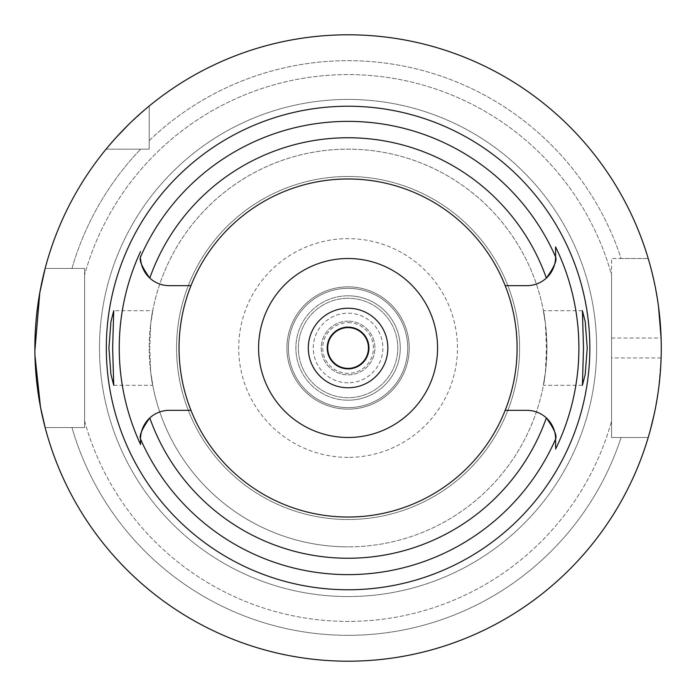 <?xml version="1.0" encoding="UTF-8"?>
<svg xmlns="http://www.w3.org/2000/svg" width="696" height="696" viewBox="0 0 696 696"><rect width="100%" height="100%" fill="white"/><g stroke="black" fill="none" stroke-linecap="round" stroke-linejoin="round"><path stroke-width="0.52" stroke-dasharray="3.48 2.61" d="M348.07 517.032A169.032 169.032 0 0 1 179.046 348A169.032 169.032 0 0 1 348.07 178.968A169.032 169.032 0 0 1 517.102 348A169.032 169.032 0 0 1 348.07 517.032M149.797 278.078A28.632 28.632 0 0 0 169.198 285.656L190.965 285.656M140.566 257.024A28.632 28.632 0 0 0 140.662 259.338M140.566 256.137L140.566 256.92M190.965 410.344L169.198 410.344A28.632 28.632 0 0 0 149.797 417.922M140.609 437.41A28.632 28.632 0 0 0 140.566 438.976M546.351 417.922A28.632 28.632 0 0 0 526.942 410.344L505.183 410.344M555.582 447.467L555.582 439.08M505.183 285.656L526.942 285.656A28.632 28.632 0 0 0 546.351 278.078M113.735 385.288L152.746 385.288L150.754 372.647C155.591 399.321 150.04 380.573 149.214 348C150.031 315.497 155.591 296.644 150.754 323.353A198.856 198.856 0 0 1 545.394 323.353L546.386 348L545.394 372.647A198.856 198.856 0 0 1 348.07 546.856A198.856 198.856 0 0 0 546.934 348A198.856 198.856 0 0 0 348.07 149.144A198.856 198.856 0 0 0 149.214 348A198.856 198.856 0 0 0 348.07 546.856A198.856 198.856 0 0 1 150.754 372.647L149.762 348L150.754 323.353L152.746 310.712L113.735 310.712M348.07 176.488A171.512 171.512 0 0 0 176.558 348A171.512 171.512 0 0 0 348.07 519.512A171.512 171.512 0 0 0 519.59 348A171.512 171.512 0 0 0 348.07 176.488A171.512 171.512 0 0 1 519.59 348A171.512 171.512 0 0 1 348.07 519.512A171.512 171.512 0 0 1 176.558 348A171.512 171.512 0 0 1 348.07 176.488M582.413 310.712L543.402 310.712L545.394 323.353C540.557 296.661 546.108 315.445 546.934 348C546.116 380.512 540.557 399.356 545.394 372.647L543.402 385.288L582.413 385.288M348.07 258.512A89.488 89.488 0 0 1 437.558 348A89.488 89.488 0 0 1 348.07 437.488A89.488 89.488 0 0 1 258.59 348A89.488 89.488 0 0 1 348.07 258.512M348.07 308.232A39.768 39.768 0 0 1 387.846 348A39.768 39.768 0 0 1 348.07 387.768A39.768 39.768 0 0 1 308.302 348A39.768 39.768 0 0 1 348.07 308.232A39.768 39.768 0 0 1 387.846 348A39.768 39.768 0 0 1 348.07 387.768A39.768 39.768 0 0 1 308.302 348A39.768 39.768 0 0 1 348.07 308.232A39.768 39.768 0 0 0 308.302 348A39.768 39.768 0 0 0 348.07 387.768A39.768 39.768 0 0 0 387.846 348A39.768 39.768 0 0 0 348.07 308.232M348.07 327.12A20.88 20.88 0 0 1 368.95 348A20.88 20.88 0 0 1 348.07 368.88A20.88 20.88 0 0 1 327.19 348A20.88 20.88 0 0 1 348.07 327.12M348.07 321.152A26.848 26.848 0 0 0 321.23 348A26.848 26.848 0 0 0 348.07 374.848A26.848 26.848 0 0 0 374.918 348A26.848 26.848 0 0 0 348.07 321.152A26.848 26.848 0 0 1 374.918 348A26.848 26.848 0 0 1 348.07 374.848A26.848 26.848 0 0 1 321.23 348A26.848 26.848 0 0 1 348.07 321.152M348.07 382.8A34.8 34.8 0 0 1 313.27 348A34.8 34.8 0 0 1 348.07 313.2A34.8 34.8 0 0 1 382.87 348A34.8 34.8 0 0 1 348.07 382.8M348.07 298.288A49.712 49.712 0 0 0 298.358 348A49.712 49.712 0 0 0 348.07 397.712A49.712 49.712 0 0 0 397.79 348A49.712 49.712 0 0 0 348.07 298.288A49.712 49.712 0 0 1 397.79 348A49.712 49.712 0 0 1 348.07 397.712A49.712 49.712 0 0 1 298.358 348A49.712 49.712 0 0 1 348.07 298.288A49.712 49.712 0 0 1 397.79 348A49.712 49.712 0 0 1 348.07 397.712A49.712 49.712 0 0 1 298.358 348A49.712 49.712 0 0 1 348.07 298.288A49.712 49.712 0 0 0 298.358 348A49.712 49.712 0 0 0 348.07 397.712A49.712 49.712 0 0 0 397.79 348A49.712 49.712 0 0 0 348.07 298.288M348.07 295.8A52.2 52.2 0 0 0 295.87 348A52.2 52.2 0 0 0 348.07 400.2A52.2 52.2 0 0 0 400.27 348A52.2 52.2 0 0 0 348.07 295.8A52.2 52.2 0 0 1 400.27 348A52.2 52.2 0 0 1 348.07 400.2A52.2 52.2 0 0 1 295.87 348A52.2 52.2 0 0 1 348.07 295.8A52.2 52.2 0 0 0 295.87 348A52.2 52.2 0 0 0 348.07 400.2A52.2 52.2 0 0 1 295.87 348A52.2 52.2 0 0 1 348.07 295.8A52.2 52.2 0 0 1 400.27 348A52.2 52.2 0 0 1 348.07 400.2A52.2 52.2 0 0 0 400.27 348A52.2 52.2 0 0 0 348.07 295.8M348.07 288.344A59.656 59.656 0 0 0 288.414 348A59.656 59.656 0 0 0 348.07 407.656A59.656 59.656 0 0 0 407.734 348A59.656 59.656 0 0 0 348.07 288.344A59.656 59.656 0 0 1 407.734 348A59.656 59.656 0 0 1 348.07 407.656A59.656 59.656 0 0 1 288.414 348A59.656 59.656 0 0 1 348.07 288.344A59.656 59.656 0 0 1 407.734 348A59.656 59.656 0 0 1 348.07 407.656A59.656 59.656 0 0 1 288.414 348A59.656 59.656 0 0 1 348.07 288.344A59.656 59.656 0 0 0 288.414 348A59.656 59.656 0 0 0 348.07 407.656A59.656 59.656 0 0 0 407.734 348A59.656 59.656 0 0 0 348.07 288.344M348.07 457.368A109.368 109.368 0 0 1 238.702 348A109.368 109.368 0 0 1 348.07 238.632A109.368 109.368 0 0 1 457.446 348A109.368 109.368 0 0 1 348.07 457.368M348.07 99.432A248.568 248.568 0 0 0 99.502 348A248.568 248.568 0 0 0 348.07 596.568A248.568 248.568 0 0 0 596.646 348A248.568 248.568 0 0 0 348.07 99.432A248.568 248.568 0 0 1 596.646 348A248.568 248.568 0 0 1 348.07 596.568A248.568 248.568 0 0 1 99.502 348A248.568 248.568 0 0 1 348.07 99.432M45.144 268.456A313.2 313.2 0 0 1 106.105 149.144L106.105 149.144A313.2 313.2 0 0 0 45.144 268.456L84.59 268.456L84.59 427.544L45.144 427.544A313.2 313.2 0 0 0 648.22 437.488L611.558 437.488L611.558 274.937A273.432 273.432 0 0 0 84.59 274.937A273.432 273.432 0 0 1 611.558 274.937L611.558 258.512L648.22 258.512A313.2 313.2 0 0 0 149.214 106.027L149.214 149.144L106.105 149.144A313.2 313.2 0 0 0 45.144 268.456L71.975 268.456A287.326 287.326 0 0 1 140.679 149.144A287.326 287.326 0 0 0 71.975 268.456L45.144 268.456L84.59 268.456L84.59 427.544L45.144 427.544A313.2 313.2 0 0 0 648.22 437.488L611.558 437.488L611.558 258.512L648.22 258.512L621.11 258.512A287.326 287.326 0 0 0 149.214 140.609L149.214 106.027L149.214 140.609A287.326 287.326 0 0 1 621.11 258.512L648.22 258.512A313.2 313.2 0 0 0 348.07 34.8A313.2 313.2 0 0 1 439.602 48.476M84.59 427.544L84.59 421.063A273.432 273.432 0 0 0 611.558 421.063A273.432 273.432 0 0 1 84.59 421.063L84.59 427.544M106.105 149.144L149.214 149.144L140.679 149.144L149.214 149.144L149.214 106.027A313.2 313.2 0 0 1 348.07 34.8M654.17 281.68L658.52 306.553M611.558 338.056L661.113 338.056A313.2 313.2 0 0 1 661.113 357.944L658.686 388.177M658.564 389.108L654.223 414.103M650.064 431.041L649.942 431.476M611.558 437.488L621.11 437.488A287.326 287.326 0 0 1 71.975 427.544A287.326 287.326 0 0 0 621.11 437.488L611.558 437.488M34.887 350.532L34.965 355.56M107.958 146.899L108.341 146.447M115.371 138.374L116.38 137.26M128.255 124.906L149.214 106.027M348.07 286.848A61.152 61.152 0 0 1 409.222 348A61.152 61.152 0 0 1 348.07 409.152A61.152 61.152 0 0 1 286.926 348A61.152 61.152 0 0 1 348.07 286.848A61.152 61.152 0 0 0 286.926 348A61.152 61.152 0 0 0 348.07 409.152A61.152 61.152 0 0 0 409.222 348A61.152 61.152 0 0 0 348.07 286.848M348.07 322.648A25.352 25.352 0 0 1 373.43 348A25.352 25.352 0 0 1 348.07 373.352A25.352 25.352 0 0 1 322.718 348A25.352 25.352 0 0 1 348.07 322.648M348.07 368.384A20.384 20.384 0 0 1 327.694 348A20.384 20.384 0 0 1 348.07 327.616A20.384 20.384 0 0 1 368.454 348A20.384 20.384 0 0 1 348.07 368.384M348.07 546.856A198.856 198.856 0 0 1 150.754 372.647M150.754 323.353A198.856 198.856 0 0 1 348.07 149.144M661.113 357.944L611.558 357.944"/><path stroke-width="1.04" d="M190.965 285.656A169.032 169.032 0 0 0 348.07 517.032A169.032 169.032 0 0 0 505.183 285.656A169.032 169.032 0 0 0 190.965 285.656L169.198 285.656A28.632 28.632 0 0 1 149.797 278.078C142.036 267.151 138.956 260.13 140.566 257.024L140.566 256.137M140.662 259.338A28.632 28.632 0 0 0 149.797 278.078A210.244 210.244 0 0 1 546.351 278.078A28.632 28.632 0 0 0 555.582 257.024L555.582 246.906L555.582 257.024C557.192 260.139 554.112 267.16 546.351 278.078A28.632 28.632 0 0 1 526.942 285.656L505.183 285.656M140.566 439.08L140.566 444.466A228.836 228.836 0 0 1 140.566 251.534M140.566 444.466L140.566 439.028M140.566 438.976C138.956 435.861 142.036 428.84 149.797 417.922A28.632 28.632 0 0 0 140.609 437.41M190.965 410.344L169.198 410.344A28.632 28.632 0 0 0 149.797 417.922A210.244 210.244 0 0 0 546.351 417.922C554.112 428.849 557.192 435.87 555.582 438.976L555.582 447.467M505.183 410.344L526.942 410.344A28.632 28.632 0 0 1 555.582 438.976L555.582 439.08M348.07 106.236A241.764 241.764 0 0 0 106.314 348A241.764 241.764 0 0 0 348.07 589.764A241.764 241.764 0 0 0 589.834 348A241.764 241.764 0 0 0 348.07 106.236M112.648 348L113.735 310.712L110.934 321.613L108.924 348L110.908 374.248L113.735 385.288L112.648 348M555.582 246.906A230.82 230.82 0 0 1 555.582 449.094M587.224 348L585.24 321.752L582.413 310.712L583.492 348L582.413 385.288L585.214 374.387L587.224 348M348.07 258.512A89.488 89.488 0 0 0 258.59 348A89.488 89.488 0 0 0 348.07 437.488A89.488 89.488 0 0 0 437.558 348A89.488 89.488 0 0 0 348.07 258.512M348.07 308.232A39.768 39.768 0 0 0 308.302 348A39.768 39.768 0 0 0 348.07 387.768A39.768 39.768 0 0 0 387.846 348A39.768 39.768 0 0 0 348.07 308.232M348.07 327.12A20.88 20.88 0 0 0 327.19 348A20.88 20.88 0 0 0 348.07 368.88A20.88 20.88 0 0 0 368.95 348A20.88 20.88 0 0 0 348.07 327.12M149.214 106.027A313.2 313.2 0 0 1 661.27 348A313.2 313.2 0 0 1 348.07 661.2A313.2 313.2 0 0 1 34.87 348A313.2 313.2 0 0 1 348.07 34.8M439.602 48.476A313.2 313.2 0 0 1 648.22 258.512L649.916 264.428M649.942 431.476L648.22 437.488A313.2 313.2 0 0 1 45.144 427.544L40.472 406.951L34.965 355.56M650.012 264.776L651.856 271.753M651.882 271.866L654.17 281.68M658.52 306.553L661.113 338.056M658.686 388.177L658.564 389.108M654.223 414.103L650.064 431.041M45.144 268.456L39.803 292.659L34.887 350.532M106.105 149.144L107.958 146.899M108.341 146.447L115.371 138.374M116.38 137.26L128.255 124.906M348.07 368.384A20.384 20.384 0 0 0 368.454 348A20.384 20.384 0 0 0 348.07 327.616A20.384 20.384 0 0 0 327.694 348A20.384 20.384 0 0 0 348.07 368.384M555.582 439.115A226.635 226.635 0 0 1 140.566 439.115M140.566 256.885A226.635 226.635 0 0 1 555.582 256.885"/></g></svg>

